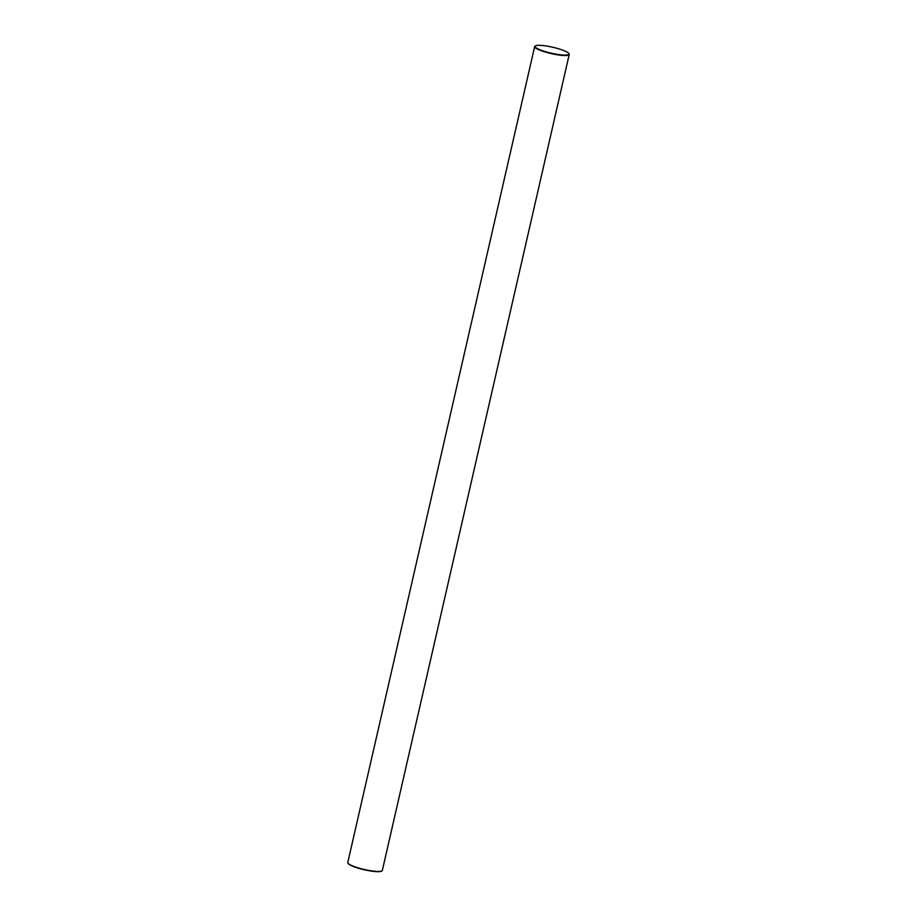 <?xml version="1.0" encoding="UTF-8"?>
<svg xmlns="http://www.w3.org/2000/svg" width="917" height="917" viewBox="0 0 917 917"><rect width="100%" height="100%" fill="white"/><g stroke="black" fill="none" stroke-linecap="round" stroke-linejoin="round"><path stroke-width="1.38" d="M543.277 50.962A17.377 3.06 12.9 0 0 561.364 54.894A17.377 3.06 12.9 0 0 568.792 53.495A17.377 3.06 12.9 0 0 560.745 49.461A17.377 3.06 12.9 0 0 535.471 45.861A17.377 3.06 12.9 0 0 543.277 50.962M568.792 53.495L569.056 53.897A17.732 3.118 -167.1 0 1 569.216 54.504A17.732 3.118 -167.1 0 1 543.024 51.318A17.732 3.118 -167.1 0 1 534.657 46.595A17.732 3.118 -167.1 0 1 535.058 46.114L535.471 45.861M381.942 870.886L381.529 871.139A17.377 3.06 -167.1 0 1 356.255 867.539A17.377 3.06 -167.1 0 1 348.208 863.505L347.944 863.103A17.732 3.118 12.9 0 0 356.151 867.218A17.732 3.118 12.9 0 0 381.942 870.886A17.732 3.118 12.9 0 0 382.343 870.405L569.216 54.504M534.657 46.595L347.784 862.496A17.732 3.118 12.9 0 0 347.944 863.103"/></g></svg>
